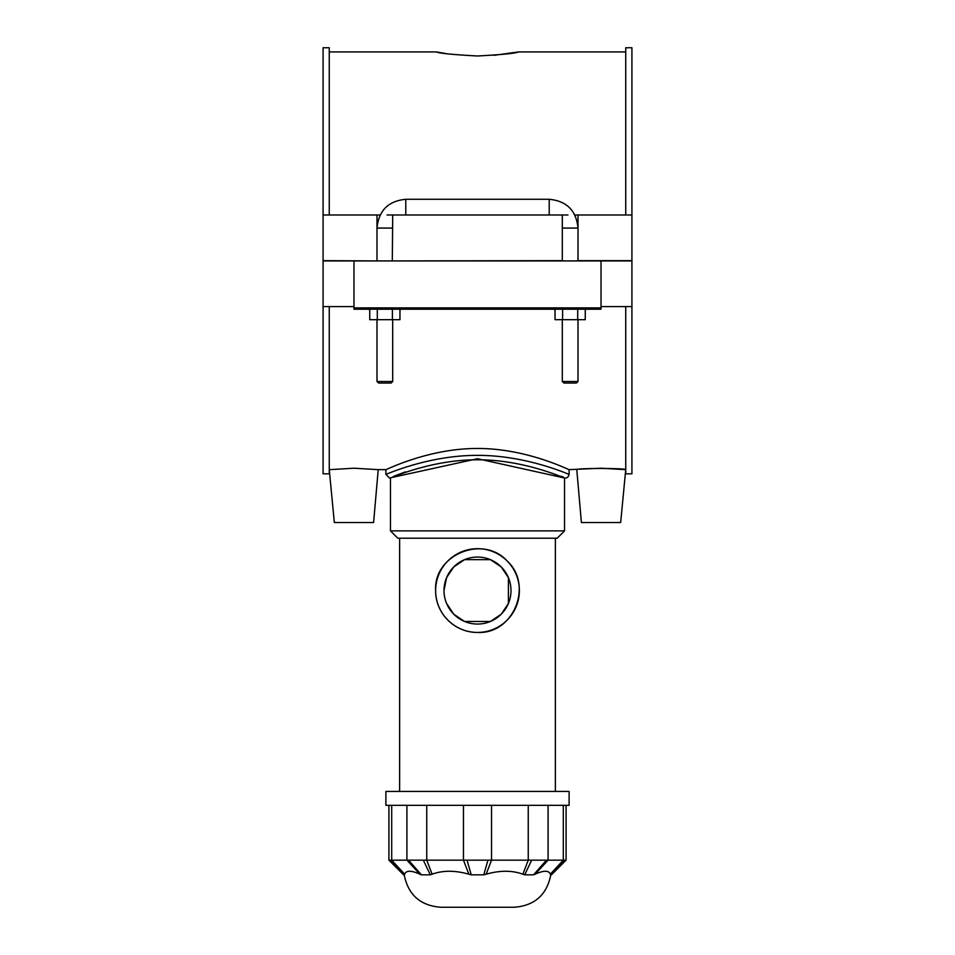 <?xml version="1.0" encoding="UTF-8"?>
<svg xmlns="http://www.w3.org/2000/svg" width="955" height="955" viewBox="0 0 955 955"><rect width="100%" height="100%" fill="white"/><g stroke="black" fill="none" stroke-linecap="round" stroke-linejoin="round"><path stroke-width="1.43" d="M444.003 590.56A33.497 33.497 0 0 0 494.248 619.568A33.497 33.497 0 0 0 494.248 561.552A33.497 33.497 0 0 0 444.003 590.56L446.594 577.62L453.816 566.876L464.56 559.654L490.44 559.654L501.184 566.876L508.406 577.62L508.406 603.5L501.184 614.244L490.44 621.466L464.56 621.466L453.816 614.244L446.594 603.5M564.524 530.885L390.476 530.885L390.476 478.001C389.628 478.646 430.621 459.57 477.5 459.797C524.379 459.57 565.372 478.646 564.524 478.001L564.524 530.885L557.195 538.214L397.805 538.214L390.476 530.885M477.5 632.437A41.877 41.877 0 0 0 513.766 569.622A41.877 41.877 0 0 0 441.234 569.622A41.877 41.877 0 0 0 477.5 632.437C454.652 632.676 435.349 613.265 435.623 590.56C433.51 554.604 483.146 534.43 507.117 560.955C533.511 584.794 513.742 634.395 477.5 632.437M388.912 860.168L403.571 874.828L404.49 874.828L390.44 860.168L388.912 860.168L388.912 805.34M564.56 860.168L550.51 874.828L551.429 874.828L566.088 860.168L408.549 860.168L421.43 874.828L419.878 874.195C411.199 870.292 406.126 870.292 404.657 874.195L404.49 874.828M408.549 860.168L390.44 860.168M421.43 874.828L430.311 874.828L423.328 860.168M467.043 860.168L471.221 874.828L468.845 874.195C455.105 870.292 442.869 870.292 432.114 874.195L430.311 874.828M471.221 874.828L483.779 874.828L487.957 860.168M531.672 860.168L524.689 874.828L522.886 874.195C512.131 870.292 499.895 870.292 486.155 874.195L483.779 874.828M524.689 874.828L533.57 874.828L546.451 860.168M550.51 874.828L550.343 874.195C548.874 870.292 543.801 870.292 535.122 874.195L533.57 874.828M404.216 874.828C408.167 894.811 420.307 905.627 440.613 907.25L514.387 907.25C534.693 905.627 546.833 894.811 550.784 874.828M569.108 805.34L385.892 805.34L385.892 791.432L569.108 791.432L569.108 805.34M555.368 538.214L555.368 791.432M493.795 55.354L518.541 51.928C516.106 53.277 502.426 54.626 477.5 55.999C452.575 54.626 438.894 53.277 436.459 51.928L445.973 53.587M565.444 478.001C567.27 478.025 568.5 476.808 569.108 474.337C569.837 475.017 527.029 455.165 477.5 455.38C427.947 455.165 385.14 475.029 385.892 474.337L389.556 478.001L477.5 458.722L564.524 478.001M563.557 477.214L561.086 476.211M405.409 471.865L393.532 476.366M385.892 474.337L385.892 469.645C385.092 470.433 428.067 448.289 477.5 448.48C526.933 448.289 569.908 470.433 569.108 469.645L601.029 468.213L625.286 469.645C626.838 468.093 575.232 468.093 576.784 469.645L581.404 522.516L620.666 522.516L625.74 469.645M353.971 306.591L323.077 306.591L323.077 473.823L329.26 473.823L329.26 306.591M329.26 214.982L329.26 47.75L323.077 47.75L323.077 214.982L380.138 214.982M601.029 306.591L631.924 306.591L631.924 473.823L625.74 473.823L625.74 306.591M625.74 214.982L625.74 47.75L631.924 47.75L631.924 260.655L578.002 260.655L578.002 214.982L631.924 214.982M562.591 309.205L562.591 319.674L555.046 319.674L555.046 309.205L554.354 309.205L555.046 310.602M585.26 310.602L585.952 309.205M377.297 309.205L377.297 319.674L369.74 319.674L369.74 309.205L369.048 309.205L369.74 310.602M399.954 310.602L400.646 309.205M353.971 468.213L378.216 469.645L353.971 468.213L329.714 469.645L353.971 468.213M574.862 214.982L578.002 214.982M387.026 214.982L392.696 214.982L392.314 260.655M562.304 260.918L562.304 214.982L567.974 214.982M601.029 309.205L601.029 307.892L353.971 307.892L353.971 309.205L601.029 309.205M353.971 307.892L353.971 260.918L601.029 260.918L601.029 307.892M601.029 260.918L631.924 260.918L631.924 306.591M585.26 309.205L585.26 319.674L562.591 319.674M577.703 309.205L577.703 319.674M392.41 309.205L392.41 319.674L377.297 319.674M399.954 309.205L399.954 319.674L392.41 319.674M329.26 469.645L334.334 522.516L373.596 522.516L378.216 469.645L385.892 469.645M384.853 381.487L376.998 381.487L378.562 383.05L391.132 383.05L392.696 381.487L384.853 381.487M562.304 381.487L563.868 383.05L576.438 383.05L578.002 381.487L562.304 381.487L562.304 319.674M323.077 214.982L323.077 260.655L376.998 260.918M376.998 260.655L376.998 214.982M392.696 260.918L562.304 260.655M392.696 214.982L562.304 214.982M353.971 260.918L323.077 260.918L323.077 306.591M404.657 874.195L391.705 860.168L391.705 805.34M406.914 805.34L406.914 860.168L419.878 874.195M432.114 874.195L426.754 860.168L426.754 805.34M463.473 805.34L463.473 860.168L468.845 874.195M486.155 874.195L491.527 860.168L491.527 805.34M528.246 805.34L528.246 860.168L522.886 874.195M535.122 874.195L548.086 860.168L548.086 805.34M563.295 805.34L563.295 860.168L550.343 874.195M405.791 214.982L405.791 199.285C388.303 200.98 378.705 210.578 376.998 228.066L392.696 228.066M562.304 228.066L578.002 228.066C576.295 210.578 566.697 200.992 549.209 199.285L405.791 199.285M549.209 214.982L549.209 199.285M566.088 860.168L566.088 805.34M399.632 538.214L399.632 791.432M390.476 478.001L389.568 478.001M569.108 474.337L569.108 469.645M329.26 51.928L436.459 51.928M518.541 51.928L625.74 51.928M376.998 319.674L376.998 381.487M392.696 319.674L392.696 381.487M578.002 381.487L578.002 319.674"/></g></svg>
